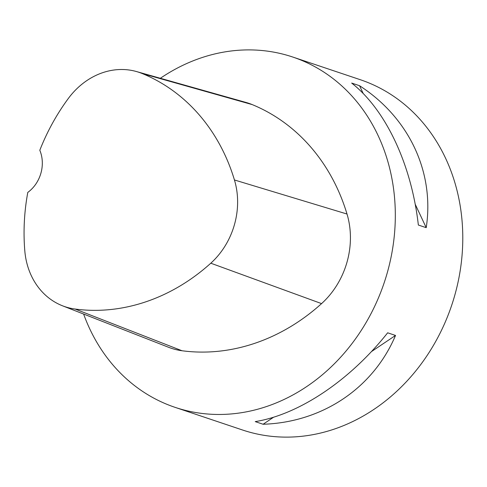 <?xml version="1.0" encoding="UTF-8"?>
<svg xmlns="http://www.w3.org/2000/svg" width="487" height="487" viewBox="0 0 487 487"><rect width="100%" height="100%" fill="white"/><g stroke="black" fill="none" stroke-linecap="round" stroke-linejoin="round"><path stroke-width="0.73" d="M160.357 78.285A184.78 158.549 108.6 0 1 284.511 54.55A184.78 158.549 108.6 0 1 292.724 57.022L360.191 79.673A184.78 158.549 108.6 0 1 453.214 300.552A184.78 158.549 108.6 0 1 250.775 432.48A184.78 158.549 108.6 0 1 242.556 430.009L175.095 407.357A184.78 158.549 108.6 0 1 83.618 314.054M292.724 57.022A184.78 158.549 108.6 0 1 384.213 282.655A184.78 158.549 108.6 0 1 175.095 407.357M263.102 424.256L255.231 421.614C299.067 414.547 349.934 380.432 387.658 332.804L395.529 335.446C373.17 388.23 322.297 422.345 263.102 424.256L273.645 417.182M426.222 227.679L418.351 225.037C411.46 164.442 385.844 109.91 351.669 83.07L359.54 85.712C409.074 117.708 434.696 172.246 426.222 227.679L415.186 204.187M136.421 71.534L245.947 102.434A78.529 67.383 108.6 0 1 252.205 104.595A203.256 174.407 108.6 0 1 347.012 214.03A78.529 67.383 108.6 0 1 321.566 303.614A203.256 174.407 108.6 0 1 182.016 350.75A78.529 67.383 108.6 0 1 168.545 347.274L62.561 305.818A72.959 62.604 108.6 0 1 24.8 250.787A197.685 169.628 108.6 0 1 27.789 192.408A32.337 27.747 108.6 0 0 39.806 150.276A197.685 169.628 108.6 0 1 68.308 98.508A72.959 62.604 108.6 0 1 136.421 71.534A72.959 62.604 108.6 0 1 142.234 73.537A197.685 169.628 108.6 0 1 234.442 179.971A72.959 62.604 108.6 0 1 210.798 263.205A197.685 169.628 108.6 0 1 75.077 309.044A72.959 62.604 108.6 0 1 62.561 305.818M359.54 85.712L363.217 93.547M395.529 335.446L371.411 351.62M142.234 73.537L252.205 104.595M234.442 179.971L347.012 214.03M210.798 263.205L321.566 303.614M75.077 309.044L182.016 350.75"/></g></svg>
